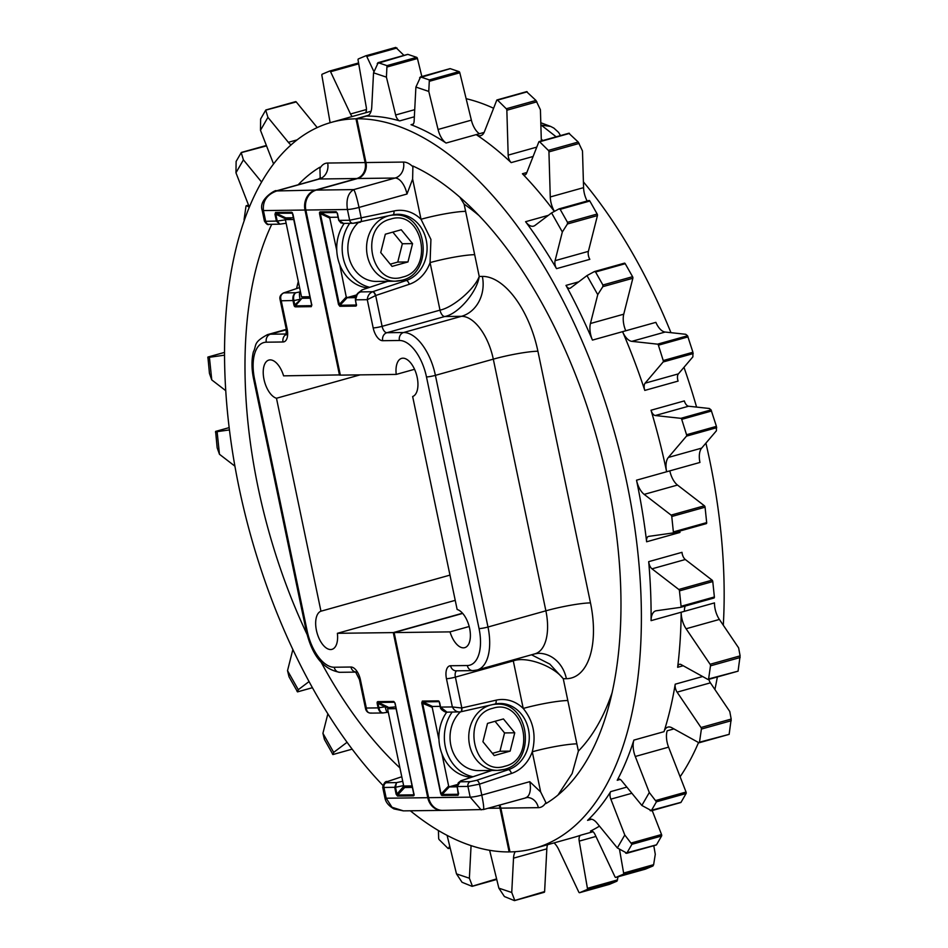 <?xml version="1.0" encoding="UTF-8"?>
<svg xmlns="http://www.w3.org/2000/svg" width="948" height="948" viewBox="0 0 948 948"><rect width="100%" height="100%" fill="white"/><g stroke="black" fill="none" stroke-linecap="round" stroke-linejoin="round"><path stroke-width="1.42" d="M478.835 215.421A307.093 154.003 -105.6 0 0 464.117 204.128L474.675 254.68A33.097 3.792 -11.8 0 0 430.072 262.608L430.925 239.429L421.019 219.272L412.629 179.077L406.988 194.02L359.019 207.434L361.295 218.384A3.97 2.014 77.2 0 1 360.133 222.282A3.97 2.014 77.2 0 1 359.92 222.306L353.64 223.218A3.97 3.401 89.3 0 1 353.023 223.29L392.733 214.9A3.97 2.014 77.2 0 1 392.519 214.923M339.692 264.504L346.423 297.802L347.11 297.743L339.988 305.292L356.27 305.007L355.382 299.888M356.128 303.644L355.986 305.09A1.327 1.138 89.3 0 0 355.856 306.086L356.46 305.588A1.327 0.912 -162.4 0 1 356.27 305.007L355.37 299.817M320.116 212.85L320.649 212.708A1.327 1.138 -90.7 0 1 320.128 211.89L319.535 212.388A1.327 0.912 17.6 0 0 320.116 212.85L320.353 213.632L319.547 213.727L338.507 304.486L339.858 306.287A1.327 1.138 89.3 0 1 339.988 305.292L338.507 304.486M531.532 654.795L549.84 664.11L563.266 678.744C553.419 665.769 525.927 655.969 513.295 660.922L455.384 677.121L461.818 707.931A3.97 2.014 77.2 0 1 460.657 711.83L460.538 711.865A3.97 1.86 -102.5 0 1 460.337 711.877L447.018 712.161L440.405 707.066L439.137 701.342A1.327 0.699 143.4 0 0 439.173 701.816L439.339 702.148M481.193 809.876L470.184 797.161L467.945 786.413L457.197 786.544L458.18 794.258A1.327 1.138 -90.7 0 0 458.05 795.265L442.052 795.467A1.327 1.138 -90.7 0 1 442.183 794.471L441.507 793.559L448.641 786.01L441.887 753.684M441.614 794.4A1.327 0.699 -36.6 0 0 441.247 794.993L422.547 702.812L422.844 701.887L432.501 706.461L440.251 706.355M412.629 179.077L412.901 166.018A340.012 170.522 74.4 0 1 607.869 483.125A340.012 170.522 74.4 0 1 546.084 803.501L545.882 802.565A29.791 14.943 74.4 0 1 538.334 807.66A13.236 11.352 -90.7 0 0 527.135 797.505L483.468 809.533L442.609 810.374A16.543 14.184 -90.7 0 1 428.615 797.683L394.131 632.589L450.016 631.878A19.861 9.954 -105.6 0 0 464.769 647.65A19.861 9.954 -105.6 0 0 469.698 628.737A19.861 9.954 -105.6 0 0 457.137 609.469L412.653 396.525A19.861 9.954 -105.6 0 0 416.812 375.764A19.861 9.954 -105.6 0 0 402.936 358.19A19.861 9.954 -105.6 0 0 401.62 358.38A19.861 9.954 -105.6 0 0 396.228 374.413L340.344 375.124L305.849 210.029A16.543 14.184 -90.7 0 1 316.276 190.086L353.758 189.6C355.109 191.674 356.863 197.622 359.019 207.434A8.603 0.984 168.2 0 1 347.418 209.496C346.008 199.554 348.117 192.918 353.758 189.6L395.115 178.034L357.633 178.508L316.276 190.086M708.156 679.526A1.327 0.664 74.4 0 1 707.919 679.455L681.067 664.572A6.624 3.318 -105.6 0 0 679.467 664.311A6.624 3.318 -105.6 0 0 677.642 667.297A376.949 189.043 -105.6 0 0 681.185 612.218A16.353 8.2 -105.6 0 0 686.091 628.761L710.111 664.275A1.327 0.664 74.4 0 1 710.49 665.84L708.606 678.946A1.327 0.664 74.4 0 1 708.239 679.515A1.327 0.664 74.4 0 1 708.156 679.526M699.055 742.77A1.327 0.664 74.4 0 1 698.83 742.699L671.848 727.756A16.353 8.2 -105.6 0 0 667.89 727.104A16.353 8.2 -105.6 0 0 664.003 731.678A376.949 189.043 -105.6 0 0 675.213 684.195A6.624 3.318 -105.6 0 0 677.097 692.159L701.01 727.519A1.327 0.664 74.4 0 1 701.39 729.071L699.505 742.189A1.327 0.664 74.4 0 1 699.15 742.758A1.327 0.664 74.4 0 1 699.055 742.77M619.482 849.278L623.63 873.061A1.327 0.664 74.4 0 1 623.322 874.246L615.821 877.41A1.327 0.664 74.4 0 1 615.785 877.421A1.327 0.664 74.4 0 1 615.69 877.433A1.327 0.664 74.4 0 1 614.932 876.722L595 834.465A6.624 3.318 -105.6 0 0 590.758 830.981A6.624 3.318 -105.6 0 0 590.474 831.088A376.949 189.043 -105.6 0 0 599.48 826.111M367.777 115.703L356.827 118.784A376.949 189.043 74.4 0 1 621.473 458.998A376.949 189.043 74.4 0 1 534.53 848.365L574.298 837.238A376.949 189.043 -105.6 0 0 580.804 835.164A6.624 3.318 -105.6 0 0 579.216 841.125L587.428 888.335A1.327 0.664 74.4 0 1 587.132 889.52L579.631 892.684A1.327 0.664 74.4 0 1 579.584 892.696A1.327 0.664 74.4 0 1 579.501 892.708A1.327 0.664 74.4 0 1 578.742 891.997L558.728 849.55A16.353 8.2 -105.6 0 0 554.035 842.914M479.676 135.789A16.353 8.2 -105.6 0 0 480.755 135.635A16.353 8.2 -105.6 0 0 484.392 131.784L496.74 100.239A1.327 0.664 74.4 0 1 497.036 99.931A1.327 0.664 74.4 0 1 497.546 100.121L506.279 108.759A1.327 0.664 74.4 0 1 506.848 110.241L508.175 155.128A6.624 3.318 -105.6 0 0 511.162 162.618A376.949 189.043 -105.6 0 0 476.204 134.628A16.353 8.2 -105.6 0 0 479.676 135.789M532.503 226.288A16.353 8.2 -105.6 0 0 533.582 226.134A16.353 8.2 -105.6 0 0 535.028 225.411L551.582 212.921L562.342 231.976L555.078 260.676A6.624 3.318 -105.6 0 0 556.523 268.651A376.949 189.043 -105.6 0 0 525.583 221.702A16.353 8.2 -105.6 0 0 532.503 226.288M554.319 211.428A376.949 189.043 -105.6 0 0 522.407 173.757A6.624 3.318 -105.6 0 0 524.623 174.906A6.624 3.318 -105.6 0 0 525.062 174.847A6.624 3.318 -105.6 0 0 526.531 173.283L538.831 141.88A1.327 0.664 74.4 0 1 539.128 141.572A1.327 0.664 74.4 0 1 539.637 141.773L548.359 150.4A1.327 0.664 74.4 0 1 548.939 151.881L550.267 196.959A16.353 8.2 -105.6 0 0 554.438 211.368M576.87 743.86A33.097 3.792 168.2 0 0 532.266 751.788A37.73 32.351 -90.7 0 1 511.41 773.485L479.498 784.15L481.785 795.099L529.754 781.673L540.668 791.983L532.266 751.788C536.39 735.328 533.369 720.895 523.225 708.452A33.097 3.792 168.2 0 1 567.816 700.525L578.375 751.077A307.093 154.003 -105.6 0 0 612.242 692.301M396.228 374.413L414.56 369.293M462.683 613.415L394.131 632.589M450.016 631.878L469.189 626.51M357.633 178.508A13.236 11.352 89.3 0 0 365.975 162.546L403.457 162.072A29.791 14.943 74.4 0 1 413.103 166.955M356.827 118.784L365.975 162.546M538.334 807.66L500.84 808.134L509.988 851.908A376.949 189.043 74.4 0 0 534.53 848.365M500.84 808.134A13.236 11.352 89.3 0 0 499.797 804.959M644.794 390.41A376.949 189.043 -105.6 0 0 622.575 331.67A16.353 8.2 -105.6 0 0 631.83 341.351L657.557 344.16A1.327 0.664 74.4 0 1 658.398 345.191L663.233 360.56A1.327 0.664 74.4 0 1 663.15 361.97L645.102 383.182A6.624 3.318 -105.6 0 0 644.794 390.41L678.093 381.096A6.624 3.318 -105.6 0 1 678.401 373.868L645.102 383.182M666.634 471.76A376.949 189.043 -105.6 0 0 651.027 410.235A6.624 3.318 -105.6 0 0 655.269 415.532L680.877 418.329A1.327 0.664 74.4 0 1 681.719 419.348L686.553 434.729A1.327 0.664 74.4 0 1 686.482 436.139L668.352 457.446A16.353 8.2 -105.6 0 0 666.634 471.76L699.944 462.446A16.353 8.2 -105.6 0 1 701.65 448.12L668.352 457.446M446.081 143.041A376.949 189.043 -105.6 0 0 411.029 124.698A6.624 3.318 -105.6 0 0 412.262 124.781A6.624 3.318 -105.6 0 0 414.122 121.225L415.899 87.074L428.78 91.423L438.059 129.473A16.353 8.2 -105.6 0 0 446.081 143.041L479.392 133.727A16.353 8.2 74.4 0 1 471.369 120.147L459.816 72.783A1.327 0.664 -105.6 0 0 459.022 71.61L450.241 68.659A1.327 0.664 -105.6 0 0 450.016 68.647A1.327 0.664 -105.6 0 0 449.826 68.766M592.453 340.095A376.949 189.043 -105.6 0 0 565.992 285.395A6.624 3.318 -105.6 0 0 569.938 288.311A6.624 3.318 -105.6 0 0 570.518 288.014L586.978 275.595L597.75 294.65L590.438 323.505A16.353 8.2 -105.6 0 0 592.453 340.095L625.763 330.769A16.353 8.2 74.4 0 1 623.748 314.191L632.849 278.262A1.327 0.664 -105.6 0 0 632.577 276.697L625.23 263.71A1.327 0.664 -105.6 0 0 624.459 263.153A1.327 0.664 -105.6 0 0 624.341 263.212L594.74 271.495M617.231 780.263A376.949 189.043 -105.6 0 0 633.88 740.104A16.353 8.2 -105.6 0 0 635.279 756.48L649.309 792.528L641.855 805.445L621.533 780.631A6.624 3.318 -105.6 0 0 618.523 779.126A6.624 3.318 -105.6 0 0 617.231 780.263L620.217 779.434M587.582 820.364A376.949 189.043 -105.6 0 0 610.69 791.627A6.624 3.318 -105.6 0 0 610.844 799.164L624.791 835.01L617.338 847.939L596.908 822.983A16.353 8.2 -105.6 0 0 589.466 819.262A16.353 8.2 -105.6 0 0 587.582 820.364L591.647 819.226M466.143 98.699A376.949 189.043 74.4 0 1 493.6 108.262M541.284 139.19A376.949 189.043 74.4 0 1 542.86 140.529M583.399 181.886A376.949 189.043 74.4 0 1 670.959 332.677M683.982 367.303A376.949 189.043 74.4 0 1 696.579 407.083M705.916 443.107A376.949 189.043 74.4 0 1 723.3 625.218M717.352 676.967A376.949 189.043 74.4 0 1 714.899 689.492M698.534 742.533A376.949 189.043 74.4 0 1 680.107 776.768M399.701 120.882A376.949 189.043 -105.6 0 0 366.485 116.083A16.353 8.2 -105.6 0 0 367.137 115.94A16.353 8.2 -105.6 0 0 371.746 107.136L373.536 72.806L386.417 77.144L395.648 114.992A6.624 3.318 -105.6 0 0 399.701 120.882L414.359 116.782M457.09 784.648L454.827 786.105L456.936 786.082M338.057 217.187L329.62 217.341L336.765 250.533M355.18 295.349L346.423 297.802M358.214 292.991L362.053 289.875L387.708 281.295M347.11 297.743L355.263 297.636M355.417 296.89L352.632 296.925L356.152 295.183M432.501 706.461L431.814 706.521L432.205 707.374L421.741 702.906L440.702 793.654M438.96 739.701L432.205 707.374M448.641 786.01L448.617 786.982L449.305 786.911L442.183 794.471L458.18 794.258L458.322 792.824M457.102 784.6L448.617 786.982M653.788 845.723L655.281 854.29L653.634 864.671L623.63 873.061M708.843 679.349A6.624 3.318 -105.6 0 0 710.396 682.844L729.77 711.486L731.192 719.07L701.01 727.519M681.185 612.218L714.484 602.904A16.353 8.2 -105.6 0 0 719.39 619.447L738.622 647.875L740.115 655.874L710.111 664.275M651.027 410.235L684.326 400.909A6.624 3.318 -105.6 0 0 688.58 406.218L709.317 408.481L711.059 409.88L680.877 418.329M711.059 409.88L716.427 426.363L716.415 430.783L701.65 448.12M622.575 331.67L655.874 322.356A16.353 8.2 -105.6 0 0 665.14 332.037L685.724 334.289L687.561 335.77L657.557 344.16M687.561 335.77L692.929 352.253L692.893 356.839L678.401 373.868M569.013 133.443L578.233 142.046L582.487 150.945L583.577 187.645A16.353 8.2 -105.6 0 0 587.156 201.012M526.744 91.849L535.976 100.452L540.419 109.767L541.332 140.956M597.75 294.65L602.833 286.663L602.904 285.004L595.569 272.005L594.325 271.614L586.978 275.595M625.23 263.71L595.569 272.005L594.325 271.614M617.338 847.939L626.829 853.117L631.913 844.312L624.791 835.01M655.933 844.976A1.327 0.664 -105.6 0 0 656.253 845.024A1.327 0.664 -105.6 0 0 656.502 844.822L661.586 836.006A1.327 0.664 -105.6 0 0 661.538 834.524L652.2 810.528M625.633 853.129L656.502 844.822M562.342 231.976L567.425 223.989L567.496 222.33L560.161 209.33L558.929 208.939L551.582 212.921M556.523 268.651L589.834 259.337A6.624 3.318 74.4 0 1 588.388 251.362L597.441 215.587A1.327 0.664 -105.6 0 0 597.169 214.023L589.834 201.035L560.161 209.33L558.929 208.939M589.834 201.035A1.327 0.664 -105.6 0 0 589.064 200.478A1.327 0.664 -105.6 0 0 588.945 200.538L559.332 208.821M641.855 805.445L651.347 810.623L656.431 801.818L649.309 792.528M680.451 802.482A1.327 0.664 -105.6 0 0 680.771 802.541A1.327 0.664 -105.6 0 0 681.02 802.328L686.091 793.523A1.327 0.664 -105.6 0 0 686.056 792.03L668.589 747.154A16.353 8.2 74.4 0 1 667.191 730.79L673.921 728.905M650.15 810.635L681.02 802.328M386.417 77.144L386.985 65.637L378.205 62.687L373.536 72.806M421.848 76.527L417.452 58.515A1.327 0.664 -105.6 0 0 416.658 57.342L407.877 54.38L377.257 63.48M428.78 91.423L429.349 79.916L420.568 76.954L415.899 87.074M450.241 68.659L419.62 77.748M579.631 892.684L609.493 884.33L616.958 881.166L618.108 876.77M615.821 877.41L645.517 869.103L652.982 865.951L653.634 864.671M699.505 742.189L729.142 734.356L731.192 719.07M708.606 678.946L738.065 671.16L740.115 655.874M457.066 786.816L449.305 786.911M458.476 793.346L457.055 786.567M457.197 786.579L458.488 794.057M421.741 702.906L422.334 701.07A1.327 1.138 89.3 0 0 422.844 701.887L438.948 701.65M422.334 701.07L438.332 700.868A1.327 1.138 89.3 0 0 438.557 701.402M337.275 213.407L338.72 220.315L343.449 223.349M305.849 210.029L347.418 209.496L349.658 220.244L338.91 220.386L337.476 213.501L336.137 211.688A1.327 1.138 -90.7 0 0 336.647 212.506L337.322 213.418L336.647 212.506L320.649 212.708L330.307 217.282M362.053 289.875L360.572 291.913C356.827 293.347 355.133 295.989 355.512 299.829L356.306 304.841M356.27 305.007L356.282 304.166M428.615 797.683L470.184 797.161A8.603 0.984 -11.8 0 0 481.785 795.099C483.693 804.686 484.179 809.474 483.255 809.438M556.156 136.808L541.32 125.183M540.87 125.077L550.669 126.44L553.893 128.11L558.609 132.412L560.41 135.481A8.603 1.955 -23.7 0 1 560.446 135.6L560.41 135.481M545.882 802.565L540.668 791.983M459.294 712.007L460.538 711.865A3.97 1.86 -102.5 0 0 461.581 708.002L496.088 700.181A3.97 2.014 77.2 0 1 494.927 704.08L460.657 711.83A3.97 2.014 77.2 0 1 460.598 711.853M457.007 786.544L458.322 782.74L457.197 786.544L460.112 781.792L470.303 781.662A3.97 3.401 -90.7 0 0 467.945 786.413L479.498 784.15A3.97 1.967 -108.5 0 0 476.5 780.358L508.412 769.693A33.761 28.95 89.3 0 0 528.96 732.366A33.761 28.95 89.3 0 0 499.904 703.487A33.761 28.95 89.3 0 0 495.117 704.02M458.322 782.74L460.918 780.761L491.787 770.451M458.346 782.716L460.918 780.761M338.768 220.339L341.09 223.076M338.72 220.351L342.726 223.42L353.023 223.29A3.97 3.401 89.3 0 1 349.658 220.244L393.894 211.001A37.73 32.351 -90.7 0 1 421.019 219.272A33.097 3.792 -11.8 0 1 465.622 211.345M361.544 291.072A6.624 6.34 -131 0 0 358.782 292.434L357.586 293.477L360.572 291.913L372.671 291.723A3.97 1.967 71.5 0 1 375.669 295.515L367.279 299.687L355.512 299.829L357.467 293.584L355.524 299.9M557.945 795.099L572.142 773.544L578.375 751.077M464.117 204.128L459.981 197.338M474.675 254.68L479.226 276.461L482.342 276.413A77.44 38.832 74.4 0 1 537.907 351.222L590.486 602.892A33.097 3.792 168.2 0 0 545.882 610.82L493.304 359.15A44.343 22.242 -105.6 0 0 461.486 316.312L444.754 316.525A6.624 3.318 74.4 0 1 440.002 310.138L430.072 262.608A37.73 32.351 -90.7 0 1 409.216 284.305L375.669 295.515L382.103 326.337L440.002 310.138C453.132 307.484 474.699 288.962 479.226 276.461C477.045 292.126 458.085 314.155 444.754 316.525L386.855 332.724L403.587 332.511A44.343 22.242 74.4 0 1 435.405 375.349L487.983 627.019A44.343 22.242 74.4 0 1 477.117 670.011L535.016 653.812A44.343 22.242 -105.6 0 0 545.882 610.82L487.983 627.019A6.624 0.758 168.2 0 1 479.06 628.607L426.481 376.937A37.73 18.924 -105.6 0 0 399.416 340.486L382.684 340.699A13.236 6.636 -105.6 0 1 373.18 327.913L367.279 299.687C367.611 295.835 369.376 293.193 372.576 291.759A3.97 1.825 72 0 1 375.42 295.598M358.782 292.434L357.562 294.236M461.581 708.002L452.362 706.947L446.461 678.709A13.236 6.636 -105.6 0 1 450.584 665.745L467.317 665.532A37.73 18.924 -105.6 0 0 479.06 628.607M460.337 711.877C456.924 712.244 454.258 710.597 452.362 706.947L440.595 707.09L439.671 702.669M444.268 711.581L440.453 707.09M706.307 523.64L672.997 532.954L706.26 523.651A1.327 0.664 -105.6 0 0 706.307 523.64A1.327 0.664 -105.6 0 0 706.675 522.609L705.075 507.192A1.327 0.664 -105.6 0 0 704.411 505.794L677.5 485.056A16.353 8.2 74.4 0 1 669.833 470.86L636.523 480.186A16.353 8.2 -105.6 0 0 644.19 494.382L671.101 515.108A1.327 0.664 74.4 0 1 671.765 516.506L673.364 531.923A1.327 0.664 74.4 0 1 672.997 532.954A1.327 0.664 74.4 0 1 672.95 532.966L648.645 536.39A6.624 3.318 -105.6 0 0 648.432 536.438A6.624 3.318 -105.6 0 0 646.631 541.782L679.941 532.456A6.624 3.318 74.4 0 1 679.858 531.034M646.631 541.782A376.949 189.043 -105.6 0 0 636.523 480.186M714.01 598.01L680.7 607.324L713.962 598.01A1.327 0.664 -105.6 0 0 714.01 598.01A1.327 0.664 -105.6 0 0 714.377 596.967L712.778 581.562A1.327 0.664 -105.6 0 0 712.114 580.152L685.309 559.51A6.624 3.318 74.4 0 1 681.991 552.329L648.693 561.654A6.624 3.318 -105.6 0 0 651.999 568.836L678.804 589.478A1.327 0.664 74.4 0 1 679.467 590.877L681.067 606.293A1.327 0.664 74.4 0 1 680.7 607.324A1.327 0.664 74.4 0 1 680.652 607.336L656.241 610.773A16.353 8.2 -105.6 0 0 655.708 610.891A16.353 8.2 -105.6 0 0 651.075 620.644L684.373 611.33A16.353 8.2 74.4 0 1 685.143 606.08M651.075 620.644A376.949 189.043 -105.6 0 0 648.693 561.654M294.852 305.789L293.939 305.055L294.484 306.382A1.327 0.699 -36.6 0 1 294.852 305.789L295.421 305.86A1.327 1.138 89.3 0 0 295.29 306.856L311.288 306.654A1.327 1.138 -90.7 0 1 311.418 305.659L311.56 304.213M292.411 213.205L292.375 212.731A1.327 0.699 143.4 0 0 292.411 213.205L276.081 213.276L285.739 217.85L293.501 217.756M377.754 702.598L378.276 702.456A1.327 1.138 -90.7 0 1 377.766 701.639L377.162 702.136A1.327 0.912 17.6 0 0 377.754 702.598L377.979 703.369L377.174 703.475L378.086 707.824L385.244 706.805L387.531 707.611L395.695 706.924M413.897 794.756L413.612 794.827A1.327 1.138 89.3 0 0 413.482 795.834L414.086 795.336A1.327 0.912 -162.4 0 1 413.897 794.756L395.103 703.238L393.764 701.437A1.327 1.138 -90.7 0 0 394.273 702.255L395.103 703.238M340.296 374.91L283.594 375.846A19.861 9.954 -105.6 0 0 270.168 359.885A19.861 9.954 -105.6 0 0 268.853 360.074A19.861 9.954 -105.6 0 0 263.911 378.987A19.861 9.954 -105.6 0 0 276.472 398.255L320.957 611.199L449.968 575.116M449.672 845.9L448.76 848.211A1.327 0.664 74.4 0 1 448.463 848.531A1.327 0.664 74.4 0 1 448.38 848.543A1.327 0.664 74.4 0 1 447.954 848.33L439.232 839.691A1.327 0.664 74.4 0 1 438.651 838.21L438.426 830.531M330.117 122.719L321.882 75.39A1.327 0.664 74.4 0 1 322.178 74.205L329.679 71.041A1.327 0.664 74.4 0 1 329.726 71.029A1.327 0.664 74.4 0 1 330.568 71.728L350.499 113.985A6.624 3.318 -105.6 0 0 352.229 116.521M462.055 882.28L471.974 886.309L472.234 885.705L469.379 878.227L456.486 873.878L462.055 882.28M471.974 886.309L496.598 878.891M471.073 845.616L469.379 878.227M456.486 873.878L447.207 835.828A16.353 8.2 -105.6 0 0 447.089 835.366M324.429 739.476L332.926 754.525L333.696 752.38L322.924 733.325L324.429 739.476M332.393 753.933L332.926 754.525L352.17 749.145L332.902 754.561M347.087 742.272L333.696 752.38M322.924 733.325L327.866 713.808M289.022 676.801L297.53 691.85L298.288 689.706L287.528 670.651L289.022 676.801M296.985 691.258L297.53 691.85L312.425 687.679M309.072 681.565L298.288 689.706M287.528 670.651L292.873 649.51M215.599 431.411L229.155 427.619L215.611 431.411L217.151 447.776L219.462 454.27L217.116 431.66L215.611 431.411L215.552 432.359M234.914 466.167L219.462 454.27M217.116 431.66L229.44 429.918M207.896 357.052L224.522 352.395L207.908 357.052L209.449 373.405L211.76 379.911L209.413 357.289L207.908 357.052L207.849 357.989M225.743 390.671L211.76 379.911M209.413 357.289L224.522 355.168M266.542 145.885L241.207 152.64L236.123 161.444L235.957 172.785L243.411 159.857L241.207 152.64M244.228 220.41A1.327 0.664 74.4 0 1 244.11 219.379L245.994 206.261A1.327 0.664 74.4 0 1 246.362 205.704A1.327 0.664 74.4 0 1 246.681 205.752L249.265 207.185M249.3 207.067L235.957 172.785M243.411 159.857L261.553 182.004M317.213 127.565L296.238 101.934L265.713 110.146L260.641 118.95L260.475 130.291L267.928 117.362L265.713 110.146M296.238 101.934A1.327 0.664 -105.6 0 0 295.634 101.637A1.327 0.664 -105.6 0 0 295.385 101.851M273.545 163.886L260.475 130.291M267.928 117.362L288.358 142.319A16.353 8.2 -105.6 0 0 291.036 144.878M411.278 785.928L410.259 786.674L412.344 786.65M310.15 297.471L308.064 297.494L309.084 296.76M504.419 896.547L514.349 900.588L514.598 899.972L511.742 892.495L498.861 888.158L504.419 896.547M514.349 900.588L544.614 891.582L546.83 848.851A16.353 8.2 74.4 0 1 547.517 844.739M544.01 892.281A1.327 0.664 -105.6 0 0 544.235 892.293A1.327 0.664 -105.6 0 0 544.614 891.582M515.262 851.683A16.353 8.2 -105.6 0 0 513.52 858.165L511.742 892.495M498.861 888.158L489.63 850.309A6.624 3.318 -105.6 0 0 489.618 850.297M365.383 112.836A6.624 3.318 -105.6 0 0 366.284 107.325L358.071 60.115A1.327 0.664 74.4 0 1 358.38 58.93L365.881 55.766A1.327 0.664 74.4 0 1 365.916 55.754A1.327 0.664 74.4 0 1 366.769 56.453L373.962 71.716M403.966 55.399L395.743 47.412L365.964 55.742M365.916 55.754L395.743 47.412M409.761 785.951L404.049 787.551L412.499 787.385M404.737 787.48L397.615 795.04L396.939 794.128L403.955 786.022M404.073 786.579L404.049 787.551M307.567 296.771L301.855 298.371L295.421 305.86L311.418 305.659L311.714 304.735L292.766 214.058M310.304 298.205L302.542 298.3M285.739 217.85L285.052 217.91L285.609 219.545M293.939 305.055L293.039 300.694L293.821 300.516C293.193 296.688 293.856 294.093 295.823 292.742L300.018 291.854A6.624 1.695 -101.9 0 0 300.101 299.284L293.844 300.599L294.745 304.948L301.855 298.371M399.926 767.904A340.012 170.522 74.4 0 1 321.396 662.688M307.045 634.366A340.012 170.522 74.4 0 1 271.744 224.321M298.217 184.742A340.012 170.522 74.4 0 1 319.891 167.203L320.211 178.106M320.092 168.14A29.791 14.943 74.4 0 1 327.641 163.044L365.122 162.558L355.986 118.796L368.452 115.3M509.941 851.695L509.135 851.92A376.949 189.043 74.4 0 1 410.342 810.789M382.767 785.24A376.949 189.043 74.4 0 1 226.359 399.404A376.949 189.043 74.4 0 1 331.433 122.339A376.949 189.043 74.4 0 1 355.986 118.796M509.135 851.92L499.999 808.146L487.865 808.3M327.641 163.044A13.236 11.352 89.3 0 1 319.298 178.994A16.543 8.295 -105.6 0 0 318.208 179.16L275.963 190.975L315.423 190.086L356.78 178.52L319.298 178.994L277.942 190.572C267.372 193.949 262.537 200.621 263.425 210.575L265.677 221.311L277.219 221.05L276.425 221.18L279.826 224.155L269.031 224.356A3.97 3.401 -90.7 0 1 265.677 221.311L264.421 221.097L262.181 210.326A8.603 0.984 168.2 0 0 263.425 210.575L304.995 210.041L339.491 375.135M276.472 398.255L360.062 374.875M320.957 611.199A19.861 9.954 -105.6 0 0 317.142 633.24A19.861 9.954 -105.6 0 0 331.99 649.344A19.861 9.954 -105.6 0 0 337.381 633.311L455.23 600.345M337.381 633.311L393.278 632.6L462.517 613.226M393.278 632.6L427.761 797.695A16.543 14.184 89.3 0 0 441.768 810.386A16.543 14.184 89.3 0 0 442.195 810.374M365.122 162.558A13.236 11.352 -90.7 0 1 356.78 178.52M315.423 190.086A16.543 14.184 89.3 0 0 304.995 210.041M499.039 805.172A13.236 11.352 -90.7 0 1 499.999 808.146M387.744 781.496A3.97 1.967 -108.5 0 0 387.436 781.543L401.774 776.744L387.744 781.496L386.31 782.74L396.501 782.61L395.517 787.278L383.952 787.48L386.203 798.228L392.01 807.269L403.374 810.872L441.768 810.386M403.623 785.572L395.517 787.278L396.939 794.128L396.134 794.223L397.485 796.036A1.327 1.138 89.3 0 1 397.615 795.04L413.612 794.827L413.755 793.393M413.932 794.59L394.949 703.155L394.273 702.255L378.276 702.456L387.933 707.03M285.443 218.763L275.785 214.201L276.081 213.276A1.327 1.138 89.3 0 1 275.572 212.459L274.979 214.295L275.785 214.201L277.219 221.05L285.431 219.853M275.572 212.459L291.569 212.257A1.327 1.138 89.3 0 0 292.079 213.075L292.707 213.975M292.908 214.07L311.714 304.735M386.31 782.74A3.97 3.401 89.3 0 0 383.952 787.48L382.696 787.207C383.976 782.858 385.563 780.962 387.436 781.543A3.97 1.967 -108.5 0 0 387.139 781.709M402.722 781.294L396.501 782.61L394.7 787.338L395.506 787.231M279.636 224.202L286.142 223.254L279.826 224.155L277.231 221.097M283.547 292.932A3.97 1.967 71.5 0 1 283.606 292.908A3.97 1.967 71.5 0 1 283.914 292.861L283.819 292.896A3.97 2.121 -108.9 0 0 283.488 292.956L299.58 287.576L283.914 292.861M387.839 712.244A6.624 1.647 -98.3 0 1 387.685 712.292L387.685 712.292A6.624 1.647 -98.3 0 1 385.244 706.805L377.979 703.369L378.904 707.812L378.086 707.824M378.904 707.812C379.852 711.486 381.416 713.169 383.596 712.86L388.289 712.209M383.099 712.955L370.597 713.133C368.156 712.943 366.509 711.616 365.644 709.151L366.331 708.038L378.098 707.895C379.105 711.557 380.942 713.216 383.596 712.86M293.039 300.694L293.027 300.635C292.458 296.783 293.394 294.153 295.823 292.742L283.819 292.896C280.845 294.318 279.992 296.949 281.248 300.777L280.004 299.26C279.423 296.748 280.584 294.627 283.488 292.956M371.592 713.015C368.393 713.37 366.639 711.723 366.331 708.038L360.43 679.811A13.236 6.636 -105.6 0 0 350.938 667.025L334.206 667.238A37.73 18.924 -105.6 0 1 307.128 630.787L254.562 379.117A6.624 0.758 168.2 0 1 253.59 378.939L306.168 630.598A6.624 0.758 -11.8 0 0 307.128 630.787M492.782 708.298C460.396 715.456 473.253 776.969 504.893 766.221C537.279 759.064 524.434 697.55 492.782 708.298M460.361 711.901A33.097 28.381 89.3 0 0 450.833 745.235A33.097 28.381 89.3 0 0 478.835 770.617L497.558 770.38A33.097 28.381 89.3 0 0 503.862 769.468M494.24 755.58L510.154 751.124L514.752 732.804L503.435 718.94L487.521 723.395L482.923 741.715L494.24 755.58M510.154 751.124L499.952 751.254L504.549 732.934L514.752 732.804M492.427 753.364L499.952 751.254M504.549 732.934L495.034 721.298M473.04 776.708A39.709 34.057 -90.7 0 1 445.323 746.775A39.709 34.057 -90.7 0 1 452.16 712.09M471.429 777.253A39.709 34.057 -90.7 0 1 439.872 746.846A39.709 34.057 -90.7 0 1 446.721 712.149M394.167 706.947L387.578 708.796L403.718 786.034L412.19 785.916M387.578 708.796L396.051 708.677M390.588 219.118C358.202 226.276 371.059 287.801 402.699 277.053C435.085 269.884 422.227 208.37 390.588 219.118M358.226 222.662A33.097 28.381 89.3 0 0 348.639 256.055A33.097 28.381 89.3 0 0 376.64 281.438L395.363 281.201A33.097 28.381 89.3 0 0 401.668 280.288M392.045 266.4L407.96 261.944L412.558 243.624L401.241 229.76L385.326 234.215L380.729 252.535L392.045 266.4M407.96 261.944L397.757 262.075L402.355 243.755L412.558 243.624M390.232 264.184L397.757 262.075M402.355 243.755L392.839 232.118M369.744 287.303A39.709 34.057 -90.7 0 1 343.129 257.595A39.709 34.057 -90.7 0 1 349.682 223.337M367.777 287.955A39.709 34.057 -90.7 0 1 337.678 257.666A39.709 34.057 -90.7 0 1 344.231 223.408M291.972 217.767L285.384 219.616L301.523 296.854L309.996 296.748M285.384 219.616L293.856 219.509M409.216 284.305A3.97 1.967 -108.5 0 0 406.218 280.513A33.761 28.95 89.3 0 0 426.268 240.2A33.761 28.95 89.3 0 0 397.71 214.307A33.761 28.95 89.3 0 0 392.922 214.841M356.46 305.588L356.436 304.249M355.856 306.086L339.858 306.287M319.535 212.388L319.547 213.727M320.128 211.89L336.137 211.688M337.476 213.501L338.91 220.351M458.05 795.265L458.631 793.429M441.247 794.993L442.052 795.467M439.137 701.342L438.332 700.868M496.088 700.181A37.73 32.351 -90.7 0 1 523.225 708.452L513.295 660.922A6.624 3.318 74.4 0 1 513.129 659.938M590.486 602.892A77.44 38.832 74.4 0 1 566.383 678.697L563.266 678.744L567.816 700.525M533.12 156.479L511.162 162.618M484.12 132.412L476.204 134.628M683.176 665.745L677.642 667.297M591.066 830.922L590.474 831.088M411.029 124.698L413.257 124.07M525.583 221.702L548.382 215.326M526.839 172.512L522.407 173.757M565.992 285.395L578.695 281.84M633.88 740.104L664.003 731.678M702.634 676.528L675.213 684.195M610.69 791.627L626.841 787.101M593.069 831.74L580.804 835.164M372.671 291.723L406.218 280.513L400.566 280.584M602.904 285.004L632.577 276.697M602.833 286.663L632.849 278.262M590.438 323.505L623.748 314.191M631.522 842.914L661.538 834.524M610.844 799.164L631.889 793.275M631.913 844.312L661.586 836.006M567.496 222.33L597.169 214.023M567.425 223.989L597.441 215.587M555.078 260.676L588.388 251.362M656.04 800.432L686.056 792.03M635.279 756.48L668.589 747.154M656.431 801.818L686.091 793.523M386.985 65.637L416.658 57.342M387.436 66.905L417.452 58.515M395.648 114.992L414.726 109.66M429.349 79.916L459.022 71.61M429.8 81.184L459.816 72.783M438.059 129.473L471.369 120.147M688.58 406.218L655.269 415.532M711.557 411.005L681.719 419.348M716.427 426.363L686.553 434.729M716.7 427.678L686.482 436.139M665.14 332.037L631.83 341.351M688.058 336.884L658.398 345.191M692.929 352.253L663.233 360.56M693.201 353.568L663.15 361.97M569.475 133.419L539.637 141.773M578.233 142.046L548.359 150.4M579.157 143.432L548.939 151.881M583.577 187.645L550.267 196.959M536.781 147.118L508.175 155.128M527.207 91.826L497.546 100.121M535.976 100.452L506.279 108.759M536.9 101.827L506.848 110.241M595.937 836.444L579.216 841.125M617.61 879.886L587.428 888.335M616.958 881.166L587.132 889.52M652.982 865.951L623.322 874.246M710.396 682.844L677.097 692.159M731.228 720.729L701.39 729.071M719.39 619.447L686.091 628.761M740.151 657.533L710.49 665.84M502.76 769.764L508.412 769.693A3.97 1.967 -108.5 0 1 511.41 773.485M491.953 770.451L461.439 780.642M470.303 781.662L476.5 780.358M447.018 712.161C447.752 713.311 439.801 709.945 440.405 707.066L439.528 702.669M330.011 218.194L320.353 213.632L339.313 304.391L346.447 296.831M482.342 276.413A33.097 28.381 89.3 0 1 461.486 316.312L403.587 332.511A6.624 5.676 89.3 0 0 399.416 340.486M537.907 351.222A33.097 3.792 168.2 0 0 493.304 359.15L435.405 375.349A6.624 0.758 168.2 0 1 426.481 376.937M525.702 797.718A16.543 8.295 -105.6 0 0 529.754 781.673M406.988 194.02A16.543 8.295 -105.6 0 0 395.115 178.034A13.236 11.352 -90.7 0 0 403.457 162.072M499.904 703.487L494.927 704.08A3.97 2.014 77.2 0 1 494.714 704.103M393.894 211.001A3.97 2.014 77.2 0 1 392.733 214.9L397.71 214.307M535.016 653.812L538.381 653.326A33.097 28.381 -90.7 0 1 566.383 678.697M382.684 340.699A6.624 5.676 89.3 0 1 386.855 332.724A6.624 3.318 74.4 0 1 382.103 326.337A6.624 0.758 168.2 0 1 373.18 327.913M450.584 665.745A6.624 5.676 -90.7 0 0 456.189 670.829L472.922 670.615A6.624 5.676 -90.7 0 1 467.317 665.532M446.461 678.709A6.624 0.758 168.2 0 0 455.384 677.121A6.624 3.318 74.4 0 1 456.711 670.817M644.19 494.382L677.5 485.056M671.101 515.108L704.411 505.794M671.765 516.506L705.075 507.192M673.364 531.923L706.675 522.609M651.999 568.836L685.309 559.51M678.804 589.478L712.114 580.152M679.467 590.877L712.778 581.562M681.067 606.293L714.377 596.967M450.134 847.832L448.76 848.211M329.726 71.029L358.569 62.959L329.762 71.017M358.723 63.848L330.568 71.728M366.461 109.53L350.499 113.985M248.589 205.218L246.681 205.752M288.358 142.319L297.032 139.889M513.52 858.165L546.83 848.851M396.987 48.004L366.769 56.453M298.312 281.473A307.093 154.003 -105.6 0 0 296.57 288.583M413.909 793.914L394.961 703.238M286.296 329.371L267.526 334.62A44.343 22.242 74.4 0 1 270.464 334.206L286.414 334.004M286.355 329.762L270.464 334.206A6.624 5.676 -90.7 0 0 266.293 342.192A37.73 18.924 -105.6 0 0 254.562 379.117M377.162 702.136L377.174 703.475M377.766 701.639L393.764 701.437M414.086 795.336L414.063 793.997M413.482 795.834L397.485 796.036M396.134 794.223L394.712 787.373M382.696 787.207L384.947 797.979A8.603 0.984 168.2 0 0 386.203 798.228L427.761 797.695M276.413 221.145L274.979 214.295M292.375 212.731L291.569 212.257M311.288 306.654L311.868 304.818M294.484 306.382L295.29 306.856M293.821 300.516L281.248 300.777L287.149 329.015A6.624 0.758 168.2 0 1 286.189 328.826L280.016 299.295M266.293 342.192L283.025 341.979A13.236 6.636 -105.6 0 0 287.149 329.015M365.644 709.151L359.47 679.621A6.624 0.758 -11.8 0 0 360.43 679.811M355.737 672.037A6.624 5.676 -90.7 0 1 350.938 667.025M283.025 341.979A6.624 5.676 -90.7 0 1 286.343 334.324M355.82 672.108L339.799 672.31A6.624 5.676 -90.7 0 1 334.206 667.238M490.412 705.099A33.097 28.381 89.3 0 0 469.556 744.998A33.097 28.381 89.3 0 0 497.558 770.38L504.075 769.432C536.651 762.382 530.003 701.864 496.716 704.186A33.097 28.381 89.3 0 0 492.841 704.554M388.218 215.919A33.097 28.381 89.3 0 0 367.362 255.818A33.097 28.381 89.3 0 0 395.363 281.201L401.881 280.252C434.457 273.202 427.809 212.684 394.522 215.018A33.097 28.381 89.3 0 0 390.647 215.374M356.235 295.041L355.464 295.255M594.526 271.531L624.459 263.153M626.545 853.342L656.253 845.024M559.13 208.856L589.064 200.478M651.051 810.848L680.771 802.541M377.956 62.675L407.652 54.368M420.32 76.954L450.016 68.647M569.073 133.194L539.128 141.572M526.815 91.6L497.036 99.931M609.457 884.342L579.584 892.696M645.481 869.115L615.785 877.421M729.178 734.356L699.15 742.758M738.101 671.16L708.239 679.515M337.287 213.454L336.967 212.625M550.48 126.368L540.798 122.754M472.922 670.615L477.117 670.011M292.422 213.229L311.738 305.446M450.193 848.045L448.463 848.531M472.175 886.333L496.74 879.46M297.494 691.886L312.437 687.703M241.396 152.438L266.376 145.459M248.53 205.088L246.362 205.704M265.914 109.956L295.634 101.637M514.551 900.6L544.235 892.293M371.059 111.248L331.433 122.339M394.913 703.203L394.593 702.373M275.975 190.963C277.93 188.486 257.998 198.665 262.181 210.326M384.947 797.979C385.729 802.257 388.727 805.895 393.965 808.905L403.386 810.872M320.187 178.71L320.614 177.691L318.208 179.16M269.031 224.356C267.857 225.197 266.329 224.107 264.433 221.097M359.47 679.621L355.571 671.919L356.531 672.096M286.189 328.826L286.142 334.905L287.635 333.933M339.799 672.31C323.185 669.43 311.975 655.53 306.168 630.598M267.526 334.62C252.488 342.738 256.967 345.214 253.353 351.933C251.469 360.015 251.54 369.009 253.59 378.939M496.716 704.186L494.299 704.222M394.522 215.018L392.105 215.042"/></g></svg>
